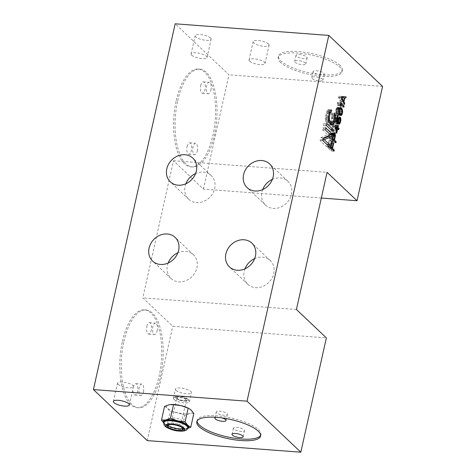 <?xml version="1.0" encoding="UTF-8"?>
<svg xmlns="http://www.w3.org/2000/svg" width="476" height="476" viewBox="0 0 476 476"><rect width="100%" height="100%" fill="white"/><g stroke="black" fill="none" stroke-linecap="round" stroke-linejoin="round"><path stroke-width="0.36" stroke-dasharray="2.38 1.78" d="M329.428 122.921L326.976 120.922L326.28 119.107L327.024 113.657L327.91 111.806L328.375 111.86L328.797 109.95L328.077 109.653L326.732 111.455L325.382 117.489L325.358 119L328.315 119.226M325.358 119L325.596 120.767L328.547 120.987M321.336 198.034L203.413 189.127L173.466 160.715L142.806 297.881L172.752 326.292L326.369 337.895M296.423 309.483L142.806 297.881M173.466 160.715L327.083 172.324M203.413 189.127L228.962 74.821L175.18 23.8M147.203 440.592L172.752 326.292M122.421 341.351A49.034 20.724 -85.7 0 1 144.454 309.852A49.034 20.724 -85.7 0 1 159.091 376.135A49.034 20.724 -85.7 0 1 137.064 407.635A49.034 20.724 -85.7 0 1 122.421 341.351M176.245 100.549A49.034 20.724 -85.7 0 1 198.278 69.05A49.034 20.724 -85.7 0 1 212.915 135.339A49.034 20.724 -85.7 0 1 190.888 166.838A49.034 20.724 -85.7 0 1 176.245 100.549M382.579 86.43L228.962 74.821M340.013 65.391A32.689 9.645 -167.4 0 0 305.271 52.372A32.689 9.645 -167.4 0 0 278.567 56.025A32.689 9.645 -167.4 0 0 280.929 60.928A32.689 9.645 -167.4 0 0 315.665 73.947A32.689 9.645 -167.4 0 0 342.369 70.287A32.689 9.645 -167.4 0 0 340.013 65.391M210.535 37.997A8.169 2.41 -167.4 0 0 201.854 34.742A8.169 2.41 -167.4 0 0 195.178 35.658A8.169 2.41 -167.4 0 0 195.767 36.884A8.169 2.41 -167.4 0 0 204.454 40.139A8.169 2.41 -167.4 0 0 211.13 39.222A8.169 2.41 -167.4 0 0 210.535 37.997M268.5 43.976A8.169 2.41 -167.4 0 0 259.819 40.722A8.169 2.41 -167.4 0 0 253.137 41.638A8.169 2.41 -167.4 0 0 253.732 42.864A8.169 2.41 -167.4 0 0 262.413 46.118A8.169 2.41 -167.4 0 0 269.089 45.202A8.169 2.41 -167.4 0 0 268.5 43.976M171.306 404.493A13.078 3.856 -167.4 0 0 169.212 404.725A13.078 3.856 -167.4 0 0 167.54 408.301A13.078 3.856 -167.4 0 0 177.679 412.763A13.078 3.856 -167.4 0 0 189.496 413.656A13.078 3.856 -167.4 0 0 191.173 410.086A13.078 3.856 -167.4 0 0 188.49 408.283M260.675 435.272A32.689 9.645 -167.4 0 0 260.949 434.534A32.689 9.645 -167.4 0 0 258.593 429.638A32.689 9.645 -167.4 0 0 223.857 416.619A32.689 9.645 -167.4 0 0 197.147 420.272A32.689 9.645 -167.4 0 0 197.082 421.058M221.947 417.916A5.718 1.69 -167.4 0 0 216.187 417.309M216.687 412.799A5.718 1.69 12.6 0 1 216.271 411.942A5.718 1.69 12.6 0 1 220.947 411.306A5.718 1.69 12.6 0 1 227.028 413.584A5.718 1.69 12.6 0 1 227.439 414.441A5.718 1.69 12.6 0 1 222.768 415.078A5.718 1.69 12.6 0 1 216.687 412.799M233.799 429.037A5.718 1.69 12.6 0 1 233.389 428.18A5.718 1.69 12.6 0 1 238.06 427.537A5.718 1.69 12.6 0 1 244.14 429.816A5.718 1.69 12.6 0 1 244.551 430.673A5.718 1.69 12.6 0 1 239.88 431.315A5.718 1.69 12.6 0 1 233.799 429.037M118.096 384.364A8.169 2.41 12.6 0 1 117.507 383.138A8.169 2.41 12.6 0 1 124.182 382.228A8.169 2.41 12.6 0 1 132.863 385.483A8.169 2.41 12.6 0 1 133.458 386.702A8.169 2.41 12.6 0 1 126.777 387.619A8.169 2.41 12.6 0 1 118.096 384.364M193.821 413.543L189.496 413.656L184.825 415.328L181.767 429.007L184.123 429.126L187.514 428.537M184.825 415.328L177.679 412.763L170.188 411.758L167.54 408.301L164.541 406.403M167.13 425.437L174.275 428.001A13.078 3.856 12.6 0 1 168.159 425.978A13.078 3.856 12.6 0 1 166.814 425.336A13.078 3.856 12.6 0 1 164.131 423.539A13.078 3.856 12.6 0 1 163.738 423.122L167.13 425.437L170.188 411.758M187.556 428.448A13.078 3.856 12.6 0 1 186.092 428.894A13.078 3.856 12.6 0 1 183.825 429.138A13.078 3.856 12.6 0 1 180.838 429.072A13.078 3.856 12.6 0 1 174.275 428.001L181.767 429.007M187.913 427.103A12.257 3.618 12.6 0 1 177.899 428.477A12.257 3.618 12.6 0 1 164.869 423.592A12.257 3.618 12.6 0 1 163.988 421.76M182.98 428.406A8.169 2.41 -167.4 0 0 183.581 427.74A8.169 2.41 -167.4 0 0 182.992 426.514A8.169 2.41 -167.4 0 0 174.311 423.259A8.169 2.41 -167.4 0 0 167.635 424.175A8.169 2.41 -167.4 0 0 167.891 425.032M168.165 263.026A16.345 14.006 -46.5 0 0 170.932 278.466A16.345 14.006 -46.5 0 0 178.774 281.846A16.345 14.006 -46.5 0 0 195.249 272.242A16.345 14.006 -46.5 0 0 193.429 254.749A16.345 14.006 -46.5 0 0 185.586 251.364A16.345 14.006 -46.5 0 0 177.863 252.798M244.973 268.827A16.345 14.006 -46.5 0 0 247.74 284.267A16.345 14.006 -46.5 0 0 255.582 287.653A16.345 14.006 -46.5 0 0 272.058 278.049A16.345 14.006 -46.5 0 0 270.237 260.55A16.345 14.006 -46.5 0 0 262.395 257.171A16.345 14.006 -46.5 0 0 254.672 258.599M262.687 189.573A16.345 14.006 -46.5 0 0 265.453 205.019A16.345 14.006 -46.5 0 0 273.301 208.399A16.345 14.006 -46.5 0 0 289.771 198.795A16.345 14.006 -46.5 0 0 287.956 181.302A16.345 14.006 -46.5 0 0 280.114 177.917A16.345 14.006 -46.5 0 0 272.391 179.351M185.878 183.772A16.345 14.006 -46.5 0 0 188.651 199.212A16.345 14.006 -46.5 0 0 196.493 202.597A16.345 14.006 -46.5 0 0 212.962 192.994A16.345 14.006 -46.5 0 0 211.148 175.501A16.345 14.006 -46.5 0 0 203.306 172.116A16.345 14.006 -46.5 0 0 195.582 173.544M280.584 62.451A32.689 9.645 12.6 0 1 278.228 57.548A32.689 9.645 12.6 0 1 304.932 53.895A32.689 9.645 12.6 0 1 339.668 66.914A32.689 9.645 12.6 0 1 342.03 71.811A32.689 9.645 12.6 0 1 315.32 75.47A32.689 9.645 12.6 0 1 280.584 62.451M306.74 56.953A5.718 1.69 12.6 0 1 307.157 57.81A5.718 1.69 12.6 0 1 302.48 58.453A5.718 1.69 12.6 0 1 296.399 56.174A5.718 1.69 12.6 0 1 295.989 55.317A5.718 1.69 12.6 0 1 300.659 54.675A5.718 1.69 12.6 0 1 306.74 56.953M323.853 73.191A5.718 1.69 12.6 0 1 324.269 74.048A5.718 1.69 12.6 0 1 319.592 74.684A5.718 1.69 12.6 0 1 313.511 72.406A5.718 1.69 12.6 0 1 313.101 71.549A5.718 1.69 12.6 0 1 317.778 70.912A5.718 1.69 12.6 0 1 323.853 73.191M312.149 78.504A5.718 1.69 -167.4 0 0 318.23 80.783A5.718 1.69 -167.4 0 0 322.906 80.141A5.718 1.69 -167.4 0 0 322.49 79.284A5.718 1.69 -167.4 0 0 316.415 77.005A5.718 1.69 -167.4 0 0 311.738 77.647A5.718 1.69 -167.4 0 0 312.149 78.504M295.037 62.273A5.718 1.69 -167.4 0 0 301.118 64.546A5.718 1.69 -167.4 0 0 305.794 63.909A5.718 1.69 -167.4 0 0 305.378 63.052A5.718 1.69 -167.4 0 0 299.297 60.773A5.718 1.69 -167.4 0 0 294.626 61.41A5.718 1.69 -167.4 0 0 295.037 62.273M191.679 55.168A8.169 2.41 12.6 0 1 191.09 53.943A8.169 2.41 12.6 0 1 197.766 53.032A8.169 2.41 12.6 0 1 206.447 56.287A8.169 2.41 12.6 0 1 207.042 57.513A8.169 2.41 12.6 0 1 200.36 58.423A8.169 2.41 12.6 0 1 191.679 55.168M249.644 61.148A8.169 2.41 12.6 0 1 249.049 59.928A8.169 2.41 12.6 0 1 255.731 59.012A8.169 2.41 12.6 0 1 264.412 62.267A8.169 2.41 12.6 0 1 265.001 63.492A8.169 2.41 12.6 0 1 258.325 64.403A8.169 2.41 12.6 0 1 249.644 61.148M123.897 341.459A49.034 20.724 -85.7 0 1 145.93 309.959A49.034 20.724 -85.7 0 1 160.567 376.248A49.034 20.724 -85.7 0 1 138.54 407.748A49.034 20.724 -85.7 0 1 123.897 341.459M133.28 387.303A5.718 2.416 -85.7 0 1 135.85 383.632A5.718 2.416 -85.7 0 1 137.558 391.367A5.718 2.416 -85.7 0 1 134.988 395.038A5.718 2.416 -85.7 0 1 133.28 387.303M146.911 326.346A5.718 2.416 -85.7 0 1 149.476 322.668A5.718 2.416 -85.7 0 1 151.189 330.403A5.718 2.416 -85.7 0 1 148.619 334.081A5.718 2.416 -85.7 0 1 146.911 326.346M157.098 330.85A5.718 2.416 94.3 0 0 155.384 323.115A5.718 2.416 94.3 0 0 152.82 326.792A5.718 2.416 94.3 0 0 154.527 334.527A5.718 2.416 94.3 0 0 157.098 330.85M143.466 391.813A5.718 2.416 94.3 0 0 141.759 384.078A5.718 2.416 94.3 0 0 139.188 387.75A5.718 2.416 94.3 0 0 140.896 395.485A5.718 2.416 94.3 0 0 143.466 391.813M177.726 100.662A49.034 20.724 -85.7 0 1 199.753 69.163A49.034 20.724 -85.7 0 1 214.396 135.452A49.034 20.724 -85.7 0 1 192.363 166.951A49.034 20.724 -85.7 0 1 177.726 100.662M187.11 146.507A5.718 2.416 -85.7 0 1 189.68 142.83A5.718 2.416 -85.7 0 1 191.388 150.565A5.718 2.416 -85.7 0 1 188.817 154.242A5.718 2.416 -85.7 0 1 187.11 146.507M200.735 85.543A5.718 2.416 -85.7 0 1 203.306 81.872A5.718 2.416 -85.7 0 1 205.013 89.601A5.718 2.416 -85.7 0 1 202.443 93.278A5.718 2.416 -85.7 0 1 200.735 85.543M210.922 90.047A5.718 2.416 94.3 0 0 209.214 82.318A5.718 2.416 94.3 0 0 206.643 85.989A5.718 2.416 94.3 0 0 208.351 93.724A5.718 2.416 94.3 0 0 210.922 90.047M197.296 151.011A5.718 2.416 94.3 0 0 195.588 143.276A5.718 2.416 94.3 0 0 193.018 146.953A5.718 2.416 94.3 0 0 194.726 154.688A5.718 2.416 94.3 0 0 197.296 151.011M331.326 149.833L329.612 148.209L330.719 143.252L330.249 142.806L329.142 147.762L328.131 146.798L329.404 141.086L328.94 140.64L327.405 147.5L331.07 150.975L331.326 149.833L332.694 149.94M330.981 148.31L329.612 148.209M331.07 150.975L334.027 151.201M327.405 147.5L330.362 147.721M328.94 140.64L331.891 140.866M329.404 141.086L331.802 141.265M328.131 146.798L330.522 146.983M329.142 147.762L330.511 147.863M330.249 142.806L333.206 143.032M330.719 143.252L333.117 143.437M331.712 132.881L330.594 133.667L329.279 139.117L332.944 142.598L333.2 141.449L331.564 139.896L332.462 135.44L331.712 132.881L334.372 133.084M334.39 133.072L331.433 132.852M332.022 133.179L333.985 133.328M332.218 133.589L333.688 133.702M332.403 134.458L334.723 134.631M332.462 135.44L334.89 135.624M332.331 136.469L334.723 136.648M331.564 139.896L332.932 140.004M333.2 141.449L334.568 141.556M332.944 142.598L335.901 142.818M329.279 139.117L332.23 139.337M330.302 134.541L333.254 134.767M330.594 133.667L333.545 133.887M330.998 133.125L333.95 133.351M331.903 135.833L331.094 139.456L329.922 138.343L331.183 133.994L331.885 134.66L331.903 135.833L334.86 136.059M332.462 139.557L331.094 139.456M329.922 138.343L332.415 138.534M330.731 134.726L333.224 134.91M330.939 134.226L333.373 134.41M331.183 133.994L333.456 134.167M331.457 134.024L334.414 134.25M331.689 134.244L334.646 134.47M331.885 134.66L334.836 134.881M331.95 135.19L334.908 135.41M332.218 125.973L333.301 132.542L333.771 132.988L334.789 128.413L335.883 129.448L336.139 128.306L335.044 127.27L335.473 125.366L335.003 124.92L334.58 126.824L332.474 124.831L332.218 125.973L335.169 126.194M336.258 132.762L333.301 132.542M332.474 124.831L335.425 125.051M334.58 126.824L335.949 126.931M335.003 124.92L337.96 125.146M335.473 125.366L337.871 125.545M335.044 127.27L336.413 127.372M336.139 128.306L337.234 128.389M335.883 129.448L338.841 129.674M334.789 128.413L337.187 128.597M333.771 132.988L336.722 133.209M333.599 131.209L332.843 126.562L334.325 127.973L333.599 131.209L336.026 131.394M335.265 126.747L332.843 126.562M334.325 127.973L337.276 128.193M335.568 121.993L336.098 118.34L336.699 117.756L337.133 117.935L337.413 120.505L335.967 123.992L336.806 123.629L337.799 120.88L337.912 118.679L337.425 117.06L336.639 116.775L335.461 118.655L335.092 121.999L333.843 120.815L335.074 115.293L334.688 114.924L333.236 121.398L335.265 123.326L335.568 121.993L338.043 122.177M338.025 121.196L335.503 121.005M335.265 123.326L338.222 123.546M333.236 121.398L336.193 121.624M334.688 114.924L337.639 115.144M335.074 115.293L337.567 115.478M333.843 120.815L336.33 121.005M335.092 121.999L336.722 122.124M335.068 120.827L338.025 121.047M335.205 119.797L338.156 120.023M335.461 118.655L338.412 118.881M335.753 117.78L338.704 118M336.199 117.048L339.15 117.269M336.639 116.775L339.59 116.995M337.115 116.763L340.066 116.983M337.425 117.06L339.269 117.197M337.728 117.81L336.699 117.756M337.912 118.679L340.352 118.863M337.936 119.851L340.441 120.041M337.799 120.88L340.286 121.065M337.543 122.023L339.989 122.207M337.252 122.897L339.269 123.052M336.806 123.629L339.019 123.796M336.365 123.903L338.948 124.099M335.967 123.992L338.924 124.212M336.223 122.85L339.18 123.07M336.621 122.76L339.578 122.986M336.907 122.338L339.858 122.564M337.157 121.648L340.108 121.874M337.413 120.505L340.364 120.731M337.502 119.672L340.459 119.892M337.472 118.952L340.429 119.173M337.323 118.351L340.28 118.572M337.133 117.935L340.09 118.161M336.978 117.786L339.929 118.012M336.383 117.917L338.674 118.09M336.098 118.34L338.531 118.524M335.848 119.03L338.341 119.214M335.592 120.172L338.115 120.363M336.597 114.424L337.3 115.091L338.406 115.216L339.209 114.133L339.721 111.848L339.18 108.79L337.419 107.356L336.657 107.79L335.877 109.587L335.83 112.77L336.597 114.424L339.549 114.645M340.251 115.311L337.3 115.091M336.246 113.865L339.204 114.085M336.056 113.449L339.007 113.675M335.83 112.77L338.781 112.996M335.723 111.979L338.674 112.205M335.699 110.807L338.656 111.027M335.877 109.587L338.835 109.813M336.211 108.516L339.168 108.742M336.657 107.79L339.614 108.01M337.02 107.439L339.977 107.659M337.419 107.356L340.37 107.576M337.692 107.386L340.334 107.582M338.127 107.564L339.935 107.701M338.829 108.23L339.447 108.278M339.18 108.79L341.072 108.933M339.37 109.206L341.518 109.367M339.596 109.879L341.941 110.057M339.703 110.676L342.137 110.86M339.721 111.848L342.226 112.038M339.549 113.068L342 113.252M339.209 114.133L341.381 114.299M338.763 114.865L339.87 114.948M338.406 115.216L340.376 115.365M338.008 115.299L340.959 115.525M337.728 115.269L340.685 115.489M336.883 113.544L336.133 110.985L336.562 109.081L337.484 108.338L338.966 109.742L339.293 111.67L338.579 113.996L337.942 114.317L336.883 113.544L339.025 113.704M338.811 113.086L336.461 112.907M336.163 111.705L338.674 111.896M336.133 110.985L338.656 111.176M336.27 109.956L338.781 110.146M336.562 109.081L339.001 109.266M336.841 108.653L339.138 108.831M337.484 108.338L339.328 108.474M337.996 108.593L340.947 108.814M338.537 109.111L341.494 109.331M338.966 109.742L341.917 109.968M339.263 110.95L342.214 111.176M339.293 111.67L342.244 111.896M339.156 112.699L342.107 112.919M338.864 113.574L341.822 113.8M338.579 113.996L341.536 114.222M337.942 114.317L339.412 114.43M337.43 114.061L339.275 114.204M341.161 105.827L337.496 102.346L337.532 105.154L338.156 105.743L337.865 104.083L340.911 106.969L341.161 105.827L342.53 105.928M340.453 102.572L337.496 102.346M340.911 106.969L343.862 107.195M337.865 104.083L340.292 104.268M338.156 105.743L341.108 105.969M337.532 105.154L340.489 105.374M337.24 103.494L340.197 103.714M341.798 96.545L338.858 96.253L341.816 96.473M338.858 96.253L338.519 97.776L341.506 104.303L344.457 104.524M341.47 98.002L338.519 97.776M341.506 104.303L341.762 103.161L340.995 101.513L341.845 97.699L345.909 98.05M341.845 97.699L344.428 97.895M340.995 101.513L343.154 101.674M341.762 103.161L343.91 103.322M339.001 97.312L341.488 97.592L340.727 101.025L339.001 97.312L341.584 97.503M344.445 97.818L341.488 97.592M340.727 101.025L342.934 101.192M328.535 135.809L329.023 133.637L322.912 127.842L322.484 129.746L327.684 134.678L320.711 137.683L320.068 140.539L326.185 146.34L326.917 144.46M326.607 144.436L321.276 139.379L323.543 138.456M323.299 139.528L321.276 139.379M326.185 146.34L329.136 146.56M320.068 140.539L323.025 140.765M320.711 137.683L323.662 137.909M327.684 134.678L330.642 134.904M322.484 129.746L325.435 129.966M322.912 127.842L325.864 128.062M329.023 133.637L329.332 133.661M330.017 129.192L323.906 123.397L323.478 125.301L329.588 131.096L330.326 129.216M326.857 123.617L323.906 123.397M329.588 131.096L332.545 131.322M323.478 125.301L326.429 125.521M331.213 123.076L332.581 117.007L332.367 113.722L331.79 112.788L334.747 113.014M331.79 112.788L331.361 114.692L331.73 116.584L330.939 120.833L329.517 122.951M334.319 114.918L331.361 114.692M332.367 113.722L334.551 113.889M332.605 115.489L334.64 115.644M332.581 117.007L334.646 117.161M332.355 118.714L334.384 118.869M331.718 121.57L333.652 121.719M331.231 123.04L332.545 123.135M325.596 120.767L326.554 122.832L328.5 124.682L331.611 124.968M329.886 124.837L330.63 124.117M329.225 124.98L332.177 125.2M328.5 124.682L331.457 124.902M326.554 122.832L329.505 123.052M325.971 121.892L328.928 122.118M325.382 117.489L328.339 117.709M325.608 115.775L328.559 115.995M326.244 112.919L329.202 113.139M326.732 111.455L329.684 111.676M327.274 110.432L330.231 110.652M328.077 109.653L331.034 109.879M328.797 109.95L330.796 110.105M328.375 111.86L331.326 112.08M327.91 111.806L329.6 111.931M327.44 112.509L329.362 112.657M327.024 113.657L329.047 113.812M326.387 116.513L328.47 116.674M326.233 117.911L328.333 118.066M326.28 119.107L328.315 119.262M326.53 120.113L328.452 120.255M326.976 120.922L328.565 121.047M328.928 122.772L329.356 122.808M330.052 122.683L333.004 122.909M330.522 121.981L333.48 122.201M330.939 120.833L333.89 121.059M331.576 117.977L334.533 118.197M331.73 116.584L334.688 116.804M331.683 115.382L334.64 115.609M177.137 398.947A4.903 1.446 12.6 0 1 176.923 398.704A4.903 1.446 12.6 0 1 176.786 398.216A4.903 1.446 12.6 0 1 180.791 397.668A4.903 1.446 12.6 0 1 186.003 399.62A4.903 1.446 12.6 0 1 186.354 400.352A4.903 1.446 12.6 0 1 186.021 400.738A4.903 1.446 12.6 0 1 181.6 400.768A4.903 1.446 12.6 0 1 177.137 398.947M186.907 398.912A5.718 1.69 -167.4 0 0 179.982 396.526A5.718 1.69 -167.4 0 0 176.316 397.847A5.718 1.69 -167.4 0 0 176.572 398.132A5.718 1.69 -167.4 0 0 181.772 400.257A5.718 1.69 -167.4 0 0 186.937 400.221A5.718 1.69 -167.4 0 0 186.907 398.912M175.805 398.073A6.569 1.94 12.6 0 1 175.775 396.573A6.569 1.94 12.6 0 1 181.701 396.532A6.569 1.94 12.6 0 1 187.675 398.971A6.569 1.94 12.6 0 1 187.966 399.299A6.569 1.94 12.6 0 1 183.76 400.816A6.569 1.94 12.6 0 1 175.805 398.073M174.02 399.459A8.169 2.41 12.6 0 1 173.431 398.233A8.169 2.41 12.6 0 1 173.984 397.597A8.169 2.41 12.6 0 1 181.356 397.543A8.169 2.41 12.6 0 1 188.793 400.578A8.169 2.41 12.6 0 1 189.156 400.988A8.169 2.41 12.6 0 1 189.383 401.798A8.169 2.41 12.6 0 1 182.707 402.714A8.169 2.41 12.6 0 1 174.02 399.459M176.06 390.344A8.169 2.41 12.6 0 1 175.465 389.118A8.169 2.41 12.6 0 1 182.147 388.208A8.169 2.41 12.6 0 1 190.828 391.462A8.169 2.41 12.6 0 1 191.417 392.688A8.169 2.41 12.6 0 1 184.742 393.598A8.169 2.41 12.6 0 1 176.06 390.344M163.815 422.521A12.257 3.618 -167.4 0 0 164.702 424.354A12.257 3.618 -167.4 0 0 177.726 429.239A12.257 3.618 -167.4 0 0 187.74 427.87M178.803 421.599A4.903 1.446 12.6 0 1 172.538 419.523A4.903 1.446 12.6 0 1 172.187 418.791A4.903 1.446 12.6 0 1 175.138 418.118A4.903 1.446 12.6 0 1 181.404 420.195A4.903 1.446 12.6 0 1 181.755 420.927A4.903 1.446 12.6 0 1 178.803 421.599M196.808 421.795L197.147 420.272M214.908 418.041L216.271 411.942M226.076 420.534L227.439 414.441M232.02 434.273L233.389 428.18M243.188 436.772L244.551 430.673M260.61 436.058L260.949 434.534M113.419 401.429L117.507 383.138M129.371 404.993L133.458 386.702M183.825 429.138L184.123 429.126M166.814 425.336L166.189 425.014M167.635 424.175L167.29 425.699M183.581 427.74L183.242 429.263M170.932 278.466L152.6 261.068M193.429 254.749L175.097 237.357M247.74 284.267L229.408 266.875M270.237 260.55L251.905 243.159M265.453 205.019L247.121 187.621M287.956 181.302L269.618 163.905M188.651 199.212L170.313 181.82M211.148 175.501L192.81 158.103M278.228 57.548L278.567 56.025M324.269 74.048L322.906 80.141M313.101 71.549L311.738 77.647M307.157 57.81L305.794 63.909M295.989 55.317L294.626 61.41M342.03 71.811L342.369 70.287M191.09 53.943L195.178 35.658M207.042 57.513L211.13 39.222M249.049 59.928L253.137 41.638M265.001 63.492L269.089 45.202M144.454 309.852L145.93 309.959M149.476 322.668L155.384 323.115M148.619 334.081L154.527 334.527M135.85 383.632L141.759 384.078M134.988 395.038L140.896 395.485M137.064 407.635L138.54 407.748M198.278 69.05L199.753 69.163M203.306 81.872L209.214 82.318M202.443 93.278L208.351 93.724M189.68 142.83L195.588 143.276M188.817 154.242L194.726 154.688M190.888 166.838L192.363 166.951M176.923 398.704L176.316 397.847M175.775 396.573L173.984 397.597M173.431 398.233L175.465 389.118M189.383 401.798L191.417 392.688M187.966 399.299L189.156 400.988M186.021 400.738L186.937 400.221M186.354 400.352L181.755 420.927A4.903 4.903 0 0 1 176.602 424.747A4.903 4.903 0 0 1 172.187 418.791L176.786 398.216"/><path stroke-width="0.71" d="M328.547 120.987L328.559 115.995L329.684 111.676L331.034 109.879L331.754 110.176L331.326 112.08L330.868 112.027L330.392 112.735L329.338 116.739L329.481 120.339L331.885 122.998L333.004 122.909L334.533 118.197L334.319 114.918L334.747 113.014L335.562 115.71L335.312 118.941L334.188 123.26L332.837 125.063L331.457 124.902L329.505 123.052L328.547 120.987M296.423 309.483L327.083 172.324L357.03 200.735L382.579 86.43L328.797 35.408L247.038 401.179L300.82 452.2L326.369 337.895L296.423 309.483M332.563 148.429L334.283 150.059L334.027 151.201L330.362 147.721L331.891 140.866L332.361 141.307L331.082 147.024L332.099 147.982L333.206 143.032L333.67 143.478L332.563 148.429L330.981 148.31M334.39 133.072L335.169 133.815L335.419 135.666L334.515 140.123L336.157 141.675L335.901 142.818L332.23 139.337L333.545 133.887L334.39 133.072M336.258 132.762L335.169 126.194L335.425 125.051L337.532 127.05L337.96 125.146L338.424 125.587L338.002 127.497L339.09 128.532L338.841 129.674L337.746 128.639L336.722 133.209L336.258 132.762M338.454 121.231L338.222 123.546L336.193 121.624L337.639 115.144L338.031 115.513L336.794 121.041L338.043 122.225L338.412 118.881L339.59 116.995L340.376 117.28L340.87 118.899L340.757 121.1L339.763 123.855L338.924 124.212L340.364 120.731L340.09 118.161L339.334 118.137L338.454 121.231L338.025 121.196M340.251 115.311L339.007 113.675L338.656 111.027L339.168 108.742L340.37 107.576L342.131 109.016L342.678 112.074L341.72 115.091L340.959 115.525L340.251 115.311M340.453 102.572L344.118 106.053L343.862 107.195L340.822 104.309L341.108 105.969L340.489 105.374L340.453 102.572M341.47 98.002L341.816 96.473L346.165 96.908L345.909 98.05L344.803 97.925L343.946 101.733L344.713 103.381L344.457 104.524L341.47 98.002M324.233 139.599L329.565 144.656L329.136 146.56L323.025 140.765L323.662 137.909L330.642 134.904L325.435 129.966L325.864 128.062L331.974 133.863L331.338 136.719L324.233 139.599L323.299 139.528M326.857 123.617L332.968 129.418L332.545 131.322L326.429 125.521L326.857 123.617M328.797 35.408L175.18 23.8L93.421 389.57L147.203 440.592L300.82 452.2M357.03 200.735L321.336 198.034M93.421 389.57L247.038 401.179M160.442 264.454A16.345 14.006 133.5 0 1 152.6 261.068A16.345 14.006 133.5 0 1 150.779 243.575A16.345 14.006 133.5 0 1 167.255 233.972A16.345 14.006 133.5 0 1 175.097 237.357A16.345 14.006 133.5 0 1 176.917 254.85A16.345 14.006 133.5 0 1 160.442 264.454M237.25 270.255A16.345 14.006 133.5 0 1 229.408 266.875A16.345 14.006 133.5 0 1 227.587 249.376A16.345 14.006 133.5 0 1 244.063 239.773A16.345 14.006 133.5 0 1 251.905 243.159A16.345 14.006 133.5 0 1 253.726 260.652A16.345 14.006 133.5 0 1 237.25 270.255M254.963 191.007A16.345 14.006 133.5 0 1 247.121 187.621A16.345 14.006 133.5 0 1 245.301 170.128A16.345 14.006 133.5 0 1 261.776 160.525A16.345 14.006 133.5 0 1 269.618 163.905A16.345 14.006 133.5 0 1 271.439 181.404A16.345 14.006 133.5 0 1 254.963 191.007M178.155 185.2A16.345 14.006 133.5 0 1 170.313 181.82A16.345 14.006 133.5 0 1 168.492 164.327A16.345 14.006 133.5 0 1 184.968 154.724A16.345 14.006 133.5 0 1 192.81 158.103A16.345 14.006 133.5 0 1 194.63 175.602A16.345 14.006 133.5 0 1 178.155 185.2M199.164 426.698A32.689 9.645 12.6 0 1 196.808 421.795A32.689 9.645 12.6 0 1 223.512 418.142A32.689 9.645 12.6 0 1 258.248 431.161A32.689 9.645 12.6 0 1 260.61 436.058A32.689 9.645 12.6 0 1 233.906 439.717A32.689 9.645 12.6 0 1 199.164 426.698M114.008 402.654A8.169 2.41 12.6 0 1 113.419 401.429A8.169 2.41 12.6 0 1 120.095 400.512A8.169 2.41 12.6 0 1 128.776 403.767A8.169 2.41 12.6 0 1 129.371 404.993A8.169 2.41 12.6 0 1 122.689 405.909A8.169 2.41 12.6 0 1 114.008 402.654M187.514 428.537L190.763 427.222L187.764 425.324L185.116 421.867L177.625 420.861L170.479 418.297L165.809 419.969L161.483 420.082L164.541 406.403L169.212 404.725L173.538 404.618L181.029 405.617L188.49 408.283A13.078 3.856 -167.4 0 0 181.029 405.617A13.078 3.856 -167.4 0 0 171.479 404.481A13.078 3.856 -167.4 0 0 171.306 404.493M197.082 421.058A32.689 9.645 -167.4 0 0 199.509 425.175A32.689 9.645 -167.4 0 0 232.96 437.985A32.689 9.645 -167.4 0 0 260.675 435.272M242.778 435.915A5.718 1.69 -167.4 0 0 236.697 433.636A5.718 1.69 -167.4 0 0 232.02 434.273A5.718 1.69 -167.4 0 0 232.437 435.129A5.718 1.69 -167.4 0 0 238.518 437.408A5.718 1.69 -167.4 0 0 243.188 436.772A5.718 1.69 -167.4 0 0 242.778 435.915M216.187 417.309A5.718 1.69 -167.4 0 0 214.908 418.041A5.718 1.69 -167.4 0 0 215.325 418.898A5.718 1.69 -167.4 0 0 221.405 421.177A5.718 1.69 -167.4 0 0 226.076 420.534A5.718 1.69 -167.4 0 0 225.666 419.677A5.718 1.69 -167.4 0 0 221.947 417.916M189.115 408.61L191.173 410.086L193.821 413.543L190.763 427.222M161.483 420.082L164.131 423.539M170.479 418.297L173.538 404.618M185.116 421.867L188.175 408.188M163.738 423.122A13.078 3.856 12.6 0 1 163.268 421.337A13.078 3.856 12.6 0 1 165.809 419.969A13.078 3.856 12.6 0 1 171.057 419.79A13.078 3.856 12.6 0 1 177.625 420.861A13.078 3.856 12.6 0 1 183.736 422.884A13.078 3.856 12.6 0 1 187.764 425.324A13.078 3.856 12.6 0 1 188.627 427.525A13.078 3.856 12.6 0 1 187.556 428.448M163.988 421.76A12.257 3.618 12.6 0 1 174.002 420.385A12.257 3.618 12.6 0 1 187.026 425.27A12.257 3.618 12.6 0 1 187.913 427.103L187.74 427.87A12.257 3.618 -167.4 0 0 186.854 426.032A12.257 3.618 -167.4 0 0 173.829 421.147A12.257 3.618 -167.4 0 0 163.815 422.521L163.988 421.76M167.879 426.924A8.169 2.41 12.6 0 1 167.29 425.699A8.169 2.41 12.6 0 1 173.966 424.782A8.169 2.41 12.6 0 1 182.653 428.037A8.169 2.41 12.6 0 1 183.242 429.263A8.169 2.41 12.6 0 1 176.566 430.179A8.169 2.41 12.6 0 1 167.879 426.924M167.891 425.032A8.169 2.41 -167.4 0 0 168.224 425.395A8.169 2.41 -167.4 0 0 175.596 428.418A8.169 2.41 -167.4 0 0 182.98 428.406M177.863 252.798A16.345 14.006 -46.5 0 0 168.165 263.026M254.672 258.599A16.345 14.006 -46.5 0 0 244.973 268.827M272.391 179.351A16.345 14.006 -46.5 0 0 262.687 189.573M195.582 173.544A16.345 14.006 -46.5 0 0 185.878 183.772M332.694 149.94L334.283 150.059M331.802 141.265L332.361 141.307M330.522 146.983L331.082 147.024M330.511 147.863L332.099 147.982M333.117 143.437L333.67 143.478M333.985 133.328L334.979 133.399M333.688 133.702L335.169 133.815M334.723 134.631L335.354 134.678M334.89 135.624L335.419 135.666M334.723 136.648L335.282 136.689M332.932 140.004L334.515 140.123M334.568 141.556L336.157 141.675M334.051 139.676L334.908 135.41L334.134 134.214L332.879 138.564L334.051 139.676L332.462 139.557M332.415 138.534L332.879 138.564M333.224 134.91L333.688 134.946M333.373 134.41L333.89 134.452M333.456 134.167L334.134 134.214M335.949 126.931L337.532 127.05M337.871 125.545L338.424 125.587M336.413 127.372L338.002 127.497M337.234 128.389L339.09 128.532M337.187 128.597L337.746 128.639M335.794 126.789L336.556 131.43L337.276 128.193L335.265 126.747M336.026 131.394L336.556 131.43M338.043 122.177L338.519 122.213M337.567 115.478L338.031 115.513M336.33 121.005L336.794 121.041M336.722 122.124L338.043 122.225M339.269 117.197L340.376 117.28M339.656 117.983L340.685 118.03M340.352 118.863L340.87 118.899M340.441 120.041L340.887 120.071M340.286 121.065L340.757 121.1M339.989 122.207L340.501 122.243M339.269 123.052L340.209 123.123M339.019 123.796L339.763 123.855M338.948 124.099L339.323 124.129M338.674 118.09L339.334 118.137M338.531 118.524L339.055 118.56M338.341 119.214L338.805 119.25M338.115 120.363L338.549 120.392M340.334 107.582L340.649 107.606M339.935 107.701L341.084 107.79M339.447 108.278L341.786 108.457M341.072 108.933L342.131 109.016M341.518 109.367L342.321 109.426M341.941 110.057L342.547 110.105M342.137 110.86L342.655 110.896M342.226 112.038L342.678 112.074M342 113.252L342.5 113.288M341.381 114.299L342.167 114.359M339.87 114.948L341.72 115.091M340.376 115.365L341.357 115.436M339.412 113.133L340.899 114.537L341.536 114.222L342.107 112.919L341.917 109.968L340.435 108.564L339.513 109.301L339.09 111.206L339.412 113.133L338.811 113.086M339.025 113.704L339.84 113.77M338.674 111.896L339.114 111.925M338.656 111.176L339.09 111.206M338.781 110.146L339.221 110.182M339.001 109.266L339.513 109.301M339.138 108.831L339.799 108.879M339.328 108.474L340.435 108.564M339.412 114.43L340.899 114.537M339.275 114.204L340.388 114.288M342.53 105.928L344.118 106.053M340.292 104.268L340.822 104.309M342.994 97.651L343.208 96.682L346.165 96.908M343.208 96.682L341.798 96.545M344.428 97.895L344.803 97.925M343.154 101.674L343.946 101.733M343.91 103.322L344.713 103.381M344.445 97.818L341.958 97.532L343.678 101.245L344.445 97.818M341.584 97.503L341.958 97.532M342.934 101.192L343.678 101.245M326.917 144.46L329.565 144.656M329.332 133.661L331.974 133.863M323.543 138.456L328.38 136.499L331.338 136.719M328.38 136.499L328.535 135.809M330.326 129.216L332.968 129.418M334.551 113.889L335.324 113.948M334.64 115.644L335.562 115.71M334.646 117.161L335.538 117.227M334.384 118.869L335.312 118.941M333.652 121.719L334.67 121.796M332.545 123.135L334.188 123.26M330.63 124.117L333.646 124.284M330.689 124.063L331.213 123.076M331.611 124.968L332.837 125.063M332.474 123.171L329.428 122.921M330.796 110.105L331.754 110.176M329.6 111.931L330.868 112.027M329.362 112.657L330.392 112.735M329.047 113.812L329.981 113.883M328.47 116.674L329.338 116.739M328.333 118.066L329.19 118.131M328.315 119.262L329.231 119.333M328.452 120.255L329.481 120.339M328.565 121.047L329.933 121.148M329.356 122.808L331.885 122.998M166.404 426.811A9.806 2.892 -167.4 0 0 178.934 430.958A9.806 2.892 -167.4 0 0 184.129 428.15A9.806 2.892 -167.4 0 0 171.598 424.003A9.806 2.892 -167.4 0 0 166.404 426.811M171.479 404.481L171.181 404.493M163.815 422.521C163.756 424.408 164.226 425.669 165.226 426.3C165.517 427.228 172.496 430.59 177.911 430.982C184.194 431.589 187.473 430.554 187.74 427.87"/></g></svg>
